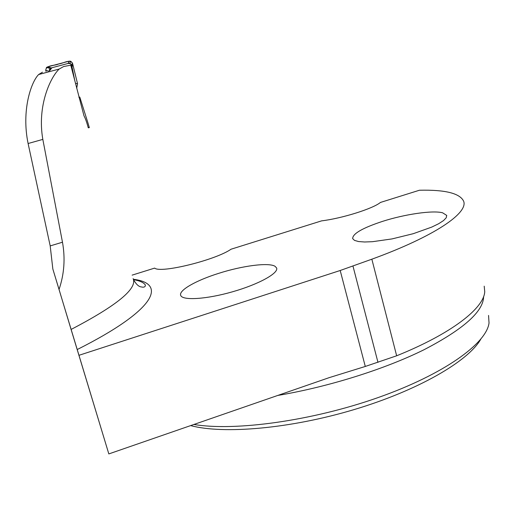 <?xml version="1.0" encoding="UTF-8"?>
<svg xmlns="http://www.w3.org/2000/svg" width="515" height="515" viewBox="0 0 515 515"><rect width="100%" height="100%" fill="white"/><g stroke="black" fill="none" stroke-linecap="round" stroke-linejoin="round"><path stroke-width="0.77" d="M42.481 72.184L38.638 74.527C31.022 82.117 21.302 110.661 28.106 143.518L50.193 245.913L52.845 269.036L108.826 453.921L71.083 329.452C116.841 305.582 137.518 288.632 133.128 278.615M89.307 127.636L88.271 127.817C86.765 122.222 85.336 118.238 83.996 115.849L70.774 65.173L63.635 66.538L59.231 69.016C50.592 77.057 36.932 105.594 42.829 139.391L62.476 242.211C65.386 258.427 64.24 274.173 59.045 289.443L71.083 329.452M88.162 127.43L89.301 127.533L87.872 122.673L79.78 97.078L78.885 97.206M484.203 286.173L484.737 291.76C483.817 308.279 451.745 333.598 396.653 355.788L365.29 366.455L340.196 270.497L371.849 259.193C435.175 236.153 468.631 212.753 463.597 201.12C459.773 193.26 445.044 189.636 419.416 190.241L380.45 202.44C372.937 208.684 342.102 218.386 321.605 220.864L231.061 249.209C215.624 260.062 160.493 273.626 154.648 268.103L132.123 275.132M382.523 221.379C404.648 214.259 432.626 210.12 442.597 212.792L446.672 215.386L446.241 217.748L443.524 220.581L438.606 223.755L431.686 227.115L413.275 233.688L392.057 238.909L372.5 241.696L364.62 241.992L358.543 241.548L354.513 240.396L352.672 238.619C352.575 233.713 362.528 227.965 382.523 221.379M218.592 273.381C196.164 280.398 178.486 290.344 180.707 295.378C182.368 300.754 206.438 299.312 232.619 291.76C258.826 284.286 278.892 273.111 276.6 267.961L275.068 266.307C268.721 262.27 242.34 265.74 218.592 273.381M340.196 270.497L79.143 355.247M59.045 289.443L52.845 269.036M79.78 97.078L78.917 97.329M193.917 424.463C234.711 431.416 311.903 420.929 377.849 397.664C443.898 374.431 486.514 343.505 489.031 323.002L488.555 315.425M190.647 425.596C223.529 434.415 290.454 428.712 354.384 409.502C418.354 390.325 468.174 361.227 480.695 339.34M365.29 366.455L329.034 377.695L108.826 453.921M74.797 80.688L72.016 66.821L72.898 64.71L77.546 83.752L76.696 88.252M74.482 79.445L71.701 65.65L71.076 64.375L69.886 63.532L68.122 63.442L51.899 67.755L49.891 70.471M72.016 66.821L71.701 65.65M49.401 71.656L49.305 71.334M75.467 83.34L77.546 83.752L72.473 63.12L71.714 65.315M48.397 71.044L45.693 70.272L46.498 67.452L47.56 66.899L51.242 67.89L49.356 69.641L49.337 70.729M46.06 71.443L45.693 70.272M68.225 63.416L69.074 61.176L47.56 66.899M69.074 61.176L70.748 61.253L72.473 63.12M71.07 64.362L71.772 65.727M68.192 63.1L69.892 63.191L71.649 65.051M51.127 68.089L49.492 69.757M45.771 70.516C45.893 64.742 54.629 66.029 58.813 63.905C63.326 63.602 70.87 57.995 72.802 64.324M133.353 279.272C167.317 283.456 155.974 309.998 77.256 349.524M483.611 296.55C483.469 311.421 463.635 329.13 424.115 349.685C384.872 369.158 328.557 386.887 277.765 395.443M371.849 259.193L396.653 355.788M352.975 266.094L377.965 362.354M50.193 245.913L62.476 242.211M28.106 143.518L42.829 139.391M133.398 279.433C138.136 287.956 141.413 286.636 142.153 287.125C144.355 287.389 145.436 286.694 145.385 285.046C143.685 282.503 139.72 280.707 133.482 279.671M276.6 267.961L276.709 268.36M446.672 215.386L446.756 215.734M38.638 74.533L59.238 69.029M71.141 64.446L71.083 64.021M70.742 61.279L69.886 63.197M46.524 67.459L50.18 68.456"/></g></svg>
